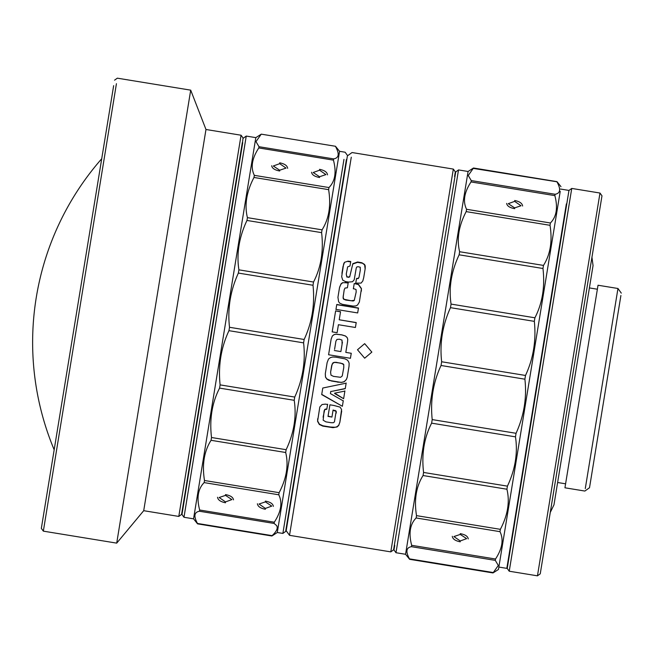 <?xml version="1.0" encoding="UTF-8"?>
<svg xmlns="http://www.w3.org/2000/svg" width="654" height="654" viewBox="0 0 654 654"><rect width="100%" height="100%" fill="white"/><g stroke="black" fill="none" stroke-linecap="round" stroke-linejoin="round"><path stroke-width="0.98" d="M101.713 158.75A278.547 278.547 -90 0 0 36.272 297.464A278.547 278.547 90 0 0 54.176 449.789M116.428 83.696L43.344 531.146L116.714 543.131L117.614 537.604L116.714 543.131L143.708 510.692L178.795 516.423L241.064 135.223L205.977 129.492L143.708 510.692M113.657 85.641L42.232 522.898L113.657 85.641M43.344 531.146L41.341 528.358L42.232 522.898M114.548 80.172L117.336 78.169L190.706 90.154L117.614 537.604M241.702 148.842L243.067 138.01L241.064 135.223M242.315 142.597L181.583 514.42L178.795 516.423M560.225 191.336L498.462 569.462L493.002 572.937L493.304 572.552L409.453 558.859L409.625 559.317L405.554 554.281L395.981 552.72L458.511 169.926L468.076 171.487L473.283 168.119M493.002 572.937L409.625 559.317M193.551 518.835L255.82 137.634L246.247 136.073L183.987 517.273L193.551 518.835L197.434 523.707M242.716 142.662L182.728 509.899L242.716 142.662M183.987 517.273L181.984 514.485L182.728 509.899M255.82 137.634L261.281 134.16L335.477 146.275L339.557 151.311L277.288 532.511L282.871 533.427L284.04 526.249M279.683 170.22L286.051 168.078L279.683 163.688L273.29 165.993L279.683 170.22M335.633 146.7C339.589 153.952 338.927 158.015 333.638 158.897L333.442 160.132C336.606 172.19 335.118 181.33 328.962 187.543L328.619 189.652C331.169 205.519 328.978 218.918 322.054 229.84L247.425 217.651C244.334 205.086 246.525 191.696 253.989 177.463L254.332 175.354C250.474 167.506 251.962 158.366 258.804 147.943L259.009 146.709L255.984 141.632L261.003 134.503M276.568 525.53C278.195 527.991 276.707 531.359 272.105 535.642L197.475 523.453C193.519 516.194 194.181 512.131 199.462 511.248L199.666 510.014C196.494 497.956 197.99 488.816 204.146 482.603L278.776 494.792C282.634 502.64 281.138 511.78 274.296 522.203L274.1 523.445L276.568 525.53M272.064 535.896L277.288 532.511M225.507 501.896L231.9 499.591L225.507 495.372L219.139 497.506L225.507 501.896M343.963 159.404L282.871 533.427L285.651 531.424L346.391 159.601M319.561 176.735L313.168 172.509L319.561 170.203L325.929 174.593L319.561 176.735M265.385 501.88L271.778 506.106L265.385 508.411L259.017 504.021L265.385 501.88M351.28 157.197L289.518 535.332L390.798 551.878L393.16 537.416M345.296 166.271L346.661 160.443L286.182 530.696L289.518 535.332M364.67 343.661L371.848 352.105L364.67 358.204L357.493 349.759L364.67 343.661M317.68 418.732L317.631 421.004L319.397 424.168L322.913 425.787L330.36 427.021L335.314 427.266L337.186 426.621L338.797 425.084L339.892 422.067L338.747 425.402L337.129 426.948L332.96 427.659L322.855 426.122L319.348 424.495L317.574 421.323L319.822 406.96L322.046 404.548L325.349 404.115L327.58 404.483L326.796 409.265L324.727 409.617L324.106 410.925L323.158 420.187L325.896 421.855L331.063 422.697L333.336 422.729L334.431 421.912L336.148 411.358L333.041 410.287L331.938 417.056L328.014 416.41L329.91 404.818L333.883 405.464L340.113 407.131L341.584 409.527L339.827 422.468M328.586 354.762L350.43 358.294L328.586 354.762L331.145 339.132L332.355 335.96L334.112 334.586L336.033 334.169L341.805 334.84L345.435 335.968L347.16 337.513L347.748 339.287L347.552 341.764L345.811 352.392L351.247 353.283L350.421 358.327L351.255 353.266M341.282 382.451L328.88 380.334L326.763 379.009L325.488 377.08L325.291 373.826L327.131 362.586L328.529 359.005L330.474 357.575L332.78 357.002L336.009 357.182L345.042 358.866L347.454 360.125L348.533 361.629L349.138 363.297L349.048 366.126L347.225 377.309L346.334 379.614L344.217 381.764L341.282 382.451L344.241 381.625L346.358 379.492L347.241 377.195L349.064 366.052M348.002 261.159L350.74 261.502L350.004 265.982L347.65 266.848L346.252 274.075L346.922 276.756L348.361 277.059L349.759 276.626L352.833 263.668L357.632 261.992L361.826 262.753L364.564 264.437L365.218 265.892L365.194 268.573L363.706 277.648L362.807 280.999L361.057 283.108L355.735 283.117L356.569 278.424L357.942 278.408L358.997 277.41L360.297 270.225L360.223 267.216L358.122 266.701L356.921 266.906L356.283 267.862L354.206 279.806L352.481 281.743L348.533 282.078L345.598 281.596L342.786 280.214L341.666 276.707L343.661 263.873L344.454 262.336L348.002 261.159L344.454 262.336M345.23 282.438L348.206 282.757L347.38 287.793L345.034 288.062L344.217 289.73L343.08 297.554L344.053 299.303L351.108 300.742L354.272 300.341L356.185 291.962L356.046 289.501L353.389 288.602L354.223 283.509L358.466 284.335L361.449 288.569L359.365 302.05L357.534 305.05L355.76 305.941L353.037 306.072L342.426 304.331L339.728 303.17L338.6 301.658L337.946 297.284L339.581 287.278L341.004 283.91L342.451 282.724L345.181 282.708L342.451 282.724M334.676 393.16L344.879 391.076L343.628 398.719L334.676 393.16M345.238 388.689L330.744 391.574L330.417 393.585L343.244 400.886L342.369 406.281L321.703 394.583L322.774 388.026L346.146 383.17L345.238 388.689L346.162 383.023M336.769 304.486L358.474 308.034L357.673 312.939L335.968 309.391L336.769 304.486L335.943 309.538M338.42 324.711L337.121 332.682L332.199 331.872L335.625 310.903L340.546 311.713L339.222 319.781L356.217 322.561L355.416 327.49L338.42 324.711M346.661 160.443L347.405 155.873L352.048 152.537L453.328 169.084L390.798 551.878L393.585 549.875L455.724 171.928L393.585 549.875M450.966 183.529L453.328 169.084L455.323 171.863M455.331 171.863L454.571 176.474M395.981 552.72L393.986 549.94L394.738 545.33M409.453 558.859C405.529 551.624 406.191 547.57 411.448 546.687L495.291 560.38L495.519 559.015L411.668 545.322L411.448 546.687M411.668 545.322C408.521 533.296 410.017 524.173 416.14 517.968L499.983 531.661L500.367 529.331L416.516 515.638L416.14 517.968M416.516 515.638C413.99 499.811 416.173 486.445 423.064 475.532L506.915 489.225L507.422 486.143L423.571 472.45L423.064 475.532M423.571 472.45C421.454 454.154 424.135 437.722 431.624 423.154L515.475 436.856L516.055 433.291L432.204 419.59L431.624 423.154M432.204 419.59C430.234 400.387 433.177 382.353 441.041 365.488L524.892 379.189L525.497 375.461L441.654 361.76L441.041 365.488M441.654 361.76C439.562 343.276 442.505 325.242 450.483 307.658L534.334 321.359L534.915 317.795L451.072 304.094L450.483 307.658M451.072 304.094C448.603 287.907 451.293 271.475 459.124 254.807L542.967 268.5L543.474 265.418L459.623 251.725L459.124 254.807M459.623 251.725C456.566 239.184 458.748 225.818 466.179 211.618L550.022 225.311L550.406 222.989L466.555 209.288L466.179 211.618M466.555 209.288C462.73 201.457 464.217 192.333 471.027 181.935L554.87 195.628L555.099 194.271L471.248 180.569L471.027 181.935M471.248 180.569L468.239 175.509L473.234 168.397L557.126 181.812L560.985 186.668M468.076 171.487L405.554 554.281M495.291 560.38L498.299 565.44L493.304 572.552M498.462 569.462L498.855 567.067L506.825 568.367L568.22 195.039L507.978 563.83L566.626 204.784L509.041 554.813M601.23 200.426L601.982 195.816L599.988 193.036L571.751 188.426L509.229 571.22L537.457 575.831L538.217 571.163L537.457 575.831L540.245 573.828L601.23 200.426L550.57 510.586M509.229 571.22L507.226 568.432L507.978 563.83M599.988 193.036L538.217 571.163M565.587 483.813L557.617 482.505L553.971 504.839L592.565 268.508L589.401 287.923L597.372 289.223M591.952 257.226L593.047 265.589L592.565 268.508M621.3 293.131L617.965 288.496L585.281 488.587M620.908 295.502L589.516 487.721L584.872 491.056L564.942 487.794L598.026 285.234L617.965 288.496M591.469 475.752L619.346 305.091L591.469 475.752M589.401 287.923L557.617 482.505M557.175 470.152L550.782 509.311M553.971 504.839L550.276 512.425L540.245 573.828M570.991 193.094L571.751 188.426L568.972 190.428L568.22 195.039M566.356 203.917L506.825 568.367M560.592 189.055L568.571 190.363M499.223 564.794L498.855 567.067M555.099 194.271C560.347 193.38 561.009 189.325 557.085 182.09L557.126 181.812M554.87 195.628C558.017 207.661 556.529 216.776 550.406 222.989M550.022 225.311C552.548 241.138 550.366 254.512 543.474 265.418M542.967 268.5C545.093 286.795 542.403 303.227 534.915 317.795M534.334 321.359C536.305 340.562 533.362 358.596 525.497 375.461M524.892 379.189C526.977 397.673 524.034 415.707 516.055 433.291M515.475 436.856C517.935 453.042 515.254 469.474 507.422 486.143M506.915 489.225C509.981 501.765 507.79 515.131 500.367 529.331M499.983 531.661C503.817 539.493 502.321 548.616 495.519 559.015M455.724 171.928L458.511 169.926L457.751 174.593M514.657 201.367L508.264 203.672L514.657 207.89L521.025 205.757L514.657 201.367M356.201 322.667L339.222 319.781M340.521 311.852L335.625 310.903M335.6 311.051L332.183 331.93M358.449 308.206L336.745 304.658M330.744 391.574L345.263 388.525M321.743 394.378L342.369 406.281M342.402 406.044L343.285 400.673M330.777 391.394L330.417 393.585M343.628 398.719L334.619 393.52M343.661 398.515L344.903 390.896M348.165 283.019L345.181 282.708M342.402 282.986L340.963 284.171L339.54 287.515L337.914 297.488M361.368 291.144L361.409 288.823L358.425 284.604L354.223 283.509M354.182 283.771L353.348 288.855M356.144 292.191L354.272 300.341M354.239 300.538L353.291 300.791M353.258 300.995L345.803 300.072L344.053 299.303M344.02 299.499L343.285 298.576M343.252 298.78L343.227 295.804M350.683 261.862L347.944 261.51M344.396 262.687L343.072 266.325L341.928 273.331M358.997 277.41L360.297 270.225M358.506 278.383L357.942 278.408M357.893 278.694L356.569 278.424M356.52 278.718L355.694 283.386M365.136 268.908L364.564 264.437M364.507 264.788L361.826 262.753M361.768 263.112L357.575 262.352L352.776 264.02L349.759 276.626M349.71 276.92L348.312 277.353L346.922 276.756M346.873 277.051L346.252 274.075M337.578 382.149L341.306 382.304M325.308 373.712L325.504 376.949L326.787 378.87L331.447 381.004L337.603 382.01M345.819 352.375L347.544 341.797L347.74 339.328L347.151 337.554L345.426 336.017L341.797 334.897L336.025 334.219L334.104 334.635L332.355 336.001L331.137 339.164L328.888 352.915M339.892 422.075L341.69 411.039M328.063 416.124L331.938 417.056M331.987 416.762L333.041 410.287M333.09 410.025L335.191 410.704M335.232 410.442L336.148 411.358M336.189 411.096L336.262 413.066M323.084 417.154L324.727 409.617M324.768 409.355L325.643 409.249M325.684 408.979L326.796 409.265M326.837 409.003L327.621 404.237M345.696 166.337L286.836 526.707M330.597 372.183L331.676 365.561L333.049 362.733L335.87 362.267L342.737 363.698L343.751 364.491L343.783 367.458L342.263 375.96L340.603 377.301L333.499 376.369L330.998 375.151L330.597 372.183L332.183 363.984L334.21 362.324L340.767 363.125L343.734 364.556L343.783 367.458M334.578 349.326L335.927 341.069L336.99 339.41L339.459 339.213L342.026 340.121L342.067 344.38M340.897 351.574L334.382 350.528M342.434 342.132L340.889 351.59M321.596 232.636C323.738 250.972 321.049 267.437 313.528 282.029L238.898 269.84C236.405 253.613 239.094 237.149 246.967 220.447L321.596 232.636L322.054 229.84M313.004 285.267C314.999 304.519 312.048 322.586 304.143 339.475L229.513 327.286C227.404 308.762 230.355 290.687 238.367 273.078L313.004 285.267L313.528 282.029M303.595 342.859C305.704 361.384 302.753 379.459 294.741 397.068L220.104 384.879C218.109 365.627 221.06 347.56 228.957 330.671L303.595 342.859L304.143 339.475M294.21 400.305C296.695 416.533 294.006 432.997 286.141 449.699L211.512 437.51C209.362 419.173 212.051 402.709 219.581 388.116L294.21 400.305L294.741 397.068M285.684 452.494C288.774 465.059 286.583 478.45 279.119 492.683L204.489 480.494C201.939 464.626 204.13 451.227 211.054 440.305L285.684 452.494L286.141 449.699M279.119 492.683L278.776 494.792M204.489 480.494L204.146 482.603M211.512 437.51L211.054 440.305M220.104 384.879L219.581 388.116M229.513 327.286L228.957 330.671M238.898 269.84L238.367 273.078M247.425 217.651L246.967 220.447M347.135 155.006L345.14 152.227L339.557 151.311M184.739 512.622L185.94 505.305M244.294 148.033L246.247 136.073L243.468 138.076M460.252 534.424L453.892 536.566L460.252 540.956L466.654 538.643L460.252 534.424M279.691 162.83C284.621 163.794 287.269 165.634 287.646 168.34M279.691 170.988C274.762 170.081 272.089 168.331 271.696 165.74M225.499 494.604C230.437 495.503 233.102 497.253 233.494 499.852M225.499 502.762C220.578 501.79 217.929 499.95 217.545 497.244M319.569 169.337C324.49 170.31 327.139 172.149 327.523 174.855M319.569 177.504C314.631 176.596 311.966 174.847 311.574 172.247M265.377 509.27C260.456 508.305 257.799 506.466 257.423 503.76M265.377 501.111C270.315 502.019 272.98 503.768 273.372 506.368M514.665 208.659C509.728 207.759 507.063 206.01 506.67 203.41M514.665 200.5C519.587 201.473 522.244 203.312 522.62 206.018M460.244 541.814C455.323 540.842 452.674 539.01 452.298 536.305M460.244 533.656C465.182 534.555 467.847 536.313 468.248 538.904M274.296 522.203L199.666 510.014M258.804 147.943L333.442 160.132M328.962 187.543L254.332 175.354M199.462 511.248L274.1 523.445M333.638 158.897L259.009 146.709M253.989 177.463L328.619 189.652M205.977 129.492L190.706 90.154M556.914 181.632L473.537 168.013M197.639 523.87L271.811 535.986"/></g></svg>
